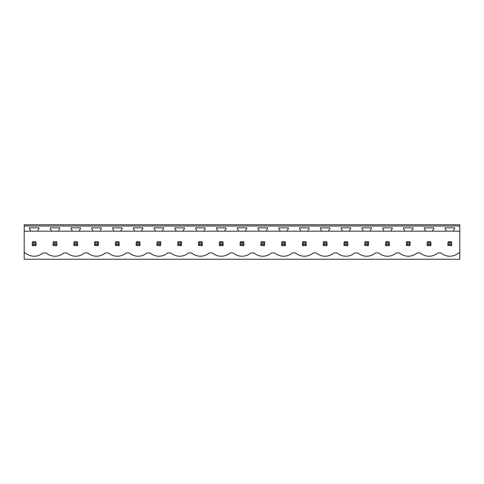 <?xml version="1.0" encoding="UTF-8"?>
<svg xmlns="http://www.w3.org/2000/svg" width="484" height="484" viewBox="0 0 484 484"><rect width="100%" height="100%" fill="white"/><g stroke="black" fill="none" stroke-linecap="round" stroke-linejoin="round"><path stroke-width="0.73" d="M24.2 259.243L459.8 259.243L459.8 252.944L458.632 252.944A13.498 13.498 0 0 1 441.009 252.944L437.851 252.944A13.498 13.498 0 0 1 420.227 252.944L417.069 252.944A13.498 13.498 0 0 1 399.445 252.944L396.287 252.944A13.498 13.498 0 0 1 378.663 252.944L375.505 252.944A13.498 13.498 0 0 1 357.882 252.944L354.724 252.944A13.498 13.498 0 0 1 337.1 252.944L333.942 252.944A13.498 13.498 0 0 1 316.318 252.944L313.16 252.944A13.498 13.498 0 0 1 295.53 252.944L292.378 252.944A13.498 13.498 0 0 1 274.749 252.944L271.597 252.944A13.498 13.498 0 0 1 253.967 252.944L250.815 252.944A13.498 13.498 0 0 1 233.185 252.944L230.033 252.944A13.498 13.498 0 0 1 212.403 252.944L209.251 252.944A13.498 13.498 0 0 1 191.622 252.944L188.47 252.944A13.498 13.498 0 0 1 170.84 252.944L167.682 252.944A13.498 13.498 0 0 1 150.058 252.944L146.9 252.944A13.498 13.498 0 0 1 129.276 252.944L126.118 252.944A13.498 13.498 0 0 1 108.495 252.944L105.337 252.944A13.498 13.498 0 0 1 87.713 252.944L84.555 252.944A13.498 13.498 0 0 1 66.931 252.944L63.773 252.944A13.498 13.498 0 0 1 46.149 252.944L42.991 252.944A13.498 13.498 0 0 1 25.368 252.944L24.2 252.944L24.2 259.243M459.8 226.028L459.8 224.757L24.2 224.757L24.2 226.028L459.8 226.028L459.8 252.944M24.2 226.028L24.2 231.177L30.419 231.177L30.419 230.106L29.397 228.642L29.397 227.825L38.968 227.825L38.968 228.642L37.946 230.106L37.946 231.177L51.201 231.177L51.201 230.106L50.179 228.642L50.179 227.825L59.75 227.825L59.75 228.642L58.727 230.106L58.727 231.177L71.983 231.177L71.983 230.106L70.96 228.642L70.96 227.825L80.532 227.825L80.532 228.642L79.509 230.106L79.509 231.177L92.765 231.177L92.765 230.106L91.742 228.642L91.742 227.825L101.313 227.825L101.313 228.642L100.291 230.106L100.291 231.177L113.546 231.177L113.546 230.106L112.524 228.642L112.524 227.825L122.095 227.825L122.095 228.642L121.073 230.106L121.073 231.177L134.328 231.177L134.328 230.106L133.306 228.642L133.306 227.825L142.877 227.825L142.877 228.642L141.854 230.106L141.854 231.177L155.11 231.177L155.11 230.106L154.087 228.642L154.087 227.825L163.659 227.825L163.659 228.642L162.636 230.106L162.636 231.177L175.892 231.177L175.892 230.106L174.869 228.642L174.869 227.825L184.44 227.825L184.44 228.642L183.418 230.106L183.418 231.177L196.673 231.177L196.673 230.106L195.651 228.642L195.651 227.825L205.222 227.825L205.222 228.642L204.2 230.106L204.2 231.177L217.455 231.177L217.455 230.106L216.433 228.642L216.433 227.825L226.004 227.825L226.004 228.642L224.981 230.106L224.981 231.177L238.237 231.177L238.237 230.106L237.214 228.642L237.214 227.825L246.786 227.825L246.786 228.642L245.763 230.106L245.763 231.177L259.019 231.177L259.019 230.106L257.996 228.642L257.996 227.825L267.567 227.825L267.567 228.642L266.545 230.106L266.545 231.177L279.8 231.177L279.8 230.106L278.778 228.642L278.778 227.825L288.349 227.825L288.349 228.642L287.327 230.106L287.327 231.177L300.582 231.177L300.582 230.106L299.56 228.642L299.56 227.825L309.131 227.825L309.131 228.642L308.108 230.106L308.108 231.177L321.364 231.177L321.364 230.106L320.341 228.642L320.341 227.825L329.913 227.825L329.913 228.642L328.89 230.106L328.89 231.177L342.146 231.177L342.146 230.106L341.123 228.642L341.123 227.825L350.694 227.825L350.694 228.642L349.672 230.106L349.672 231.177L362.927 231.177L362.927 230.106L361.905 228.642L361.905 227.825L371.476 227.825L371.476 228.642L370.454 230.106L370.454 231.177L383.709 231.177L383.709 230.106L382.687 228.642L382.687 227.825L392.258 227.825L392.258 228.642L391.235 230.106L391.235 231.177L404.491 231.177L404.491 230.106L403.468 228.642L403.468 227.825L413.04 227.825L413.04 228.642L412.017 230.106L412.017 231.177L425.273 231.177L425.273 230.106L424.25 228.642L424.25 227.825L433.821 227.825L433.821 228.642L432.799 230.106L432.799 231.177L446.054 231.177L446.054 230.106L445.032 228.642L445.032 227.825L454.603 227.825L454.603 228.642L453.581 230.106L453.581 231.177L459.8 231.177M24.2 231.177L24.2 252.944M35.538 245.745A2.456 2.456 0 0 0 35.919 245.43L36.227 245.055L35.919 241.964A2.456 2.456 0 0 0 35.538 241.655L35.919 241.964L34.999 242.877L33.366 242.877L33.366 244.517L32.446 245.43L32.827 245.745L35.919 245.43L34.999 244.517L34.999 242.877M32.138 245.055A2.456 2.456 0 0 0 32.446 245.43L32.138 245.055L32.446 241.964A2.456 2.456 0 0 1 32.827 241.655L32.446 241.964L33.366 242.877M447.773 245.055A2.456 2.456 0 0 0 448.081 245.43L451.173 245.745A2.456 2.456 0 0 0 451.554 245.43L451.862 245.055L451.554 241.964A2.456 2.456 0 0 0 451.173 241.655L451.554 241.964L450.634 242.877L449.001 242.877L449.001 244.517L448.081 245.43L447.773 245.055L448.081 241.964A2.456 2.456 0 0 1 448.462 241.655L448.081 241.964L449.001 242.877M326.482 241.655L323.772 241.655A2.456 2.456 0 0 0 323.391 241.964L323.082 245.055A2.456 2.456 0 0 0 323.391 245.43L326.482 245.745A2.456 2.456 0 0 0 326.863 245.43L327.172 245.055L326.863 241.964A2.456 2.456 0 0 0 326.482 241.655L326.863 241.964L325.944 242.877L324.31 242.877L324.31 244.517L323.391 245.43L323.082 245.055M305.7 245.745A2.456 2.456 0 0 0 306.082 245.43L306.39 245.055L306.082 241.964A2.456 2.456 0 0 0 305.7 241.655L306.082 241.964L305.162 242.877L303.529 242.877L303.529 244.517L302.609 245.43L302.99 245.745L306.082 245.43L305.162 244.517L305.162 242.877M302.3 245.055A2.456 2.456 0 0 0 302.609 245.43L302.3 245.055L302.609 241.964A2.456 2.456 0 0 1 302.99 241.655L302.609 241.964L303.529 242.877M343.864 245.055A2.456 2.456 0 0 0 344.172 245.43L347.264 245.745A2.456 2.456 0 0 0 347.645 245.43L347.954 245.055L347.645 241.964A2.456 2.456 0 0 0 347.264 241.655L347.645 241.964L346.726 242.877L345.092 242.877L345.092 244.517L344.172 245.43L343.864 245.055L344.172 241.964A2.456 2.456 0 0 1 344.554 241.655L344.172 241.964L345.092 242.877M284.919 245.745A2.456 2.456 0 0 0 285.3 245.43L285.608 245.055L285.3 241.964A2.456 2.456 0 0 0 284.919 241.655L285.3 241.964L284.38 242.877L282.747 242.877L282.747 244.517L281.827 245.43L282.208 245.745L285.3 245.43L284.38 244.517L284.38 242.877M281.519 245.055A2.456 2.456 0 0 0 281.827 245.43L281.519 245.055L281.827 241.964A2.456 2.456 0 0 1 282.208 241.655L281.827 241.964L282.747 242.877M222.573 245.745A2.456 2.456 0 0 0 222.955 245.43L223.263 245.055L222.955 241.964A2.456 2.456 0 0 0 222.573 241.655L222.955 241.964L222.035 242.877L220.401 242.877L220.401 244.517L219.482 245.43L219.863 245.745L222.955 245.43L222.035 244.517L222.035 242.877M219.173 245.055A2.456 2.456 0 0 0 219.482 245.43L219.173 245.055L219.482 241.964A2.456 2.456 0 0 1 219.863 241.655L219.482 241.964L220.401 242.877M77.101 241.655L74.391 241.655A2.456 2.456 0 0 0 74.01 241.964L73.701 245.055A2.456 2.456 0 0 0 74.01 245.43L77.101 245.745A2.456 2.456 0 0 0 77.482 245.43L77.791 245.055L77.482 241.964A2.456 2.456 0 0 0 77.101 241.655L77.482 241.964L76.563 242.877L74.929 242.877L74.929 244.517L74.01 245.43L73.701 245.055M97.344 242.877L98.264 241.964A2.456 2.456 0 0 0 97.883 241.655L98.573 242.339L98.264 245.43A2.456 2.456 0 0 1 97.883 245.745L98.264 245.43L97.344 244.517L97.344 242.877L95.711 242.877L95.711 244.517L94.791 245.43L97.883 245.745M94.483 245.055A2.456 2.456 0 0 0 94.791 245.43L94.483 245.055L94.791 241.964A2.456 2.456 0 0 1 95.173 241.655L94.791 241.964L95.711 242.877M56.319 241.655L53.609 241.655A2.456 2.456 0 0 0 53.228 241.964L52.919 245.055A2.456 2.456 0 0 0 53.228 245.43L56.319 245.745A2.456 2.456 0 0 0 56.701 245.43L57.009 245.055L56.701 241.964A2.456 2.456 0 0 0 56.319 241.655L56.701 241.964L55.781 242.877L54.148 242.877L54.148 244.517L53.228 245.43L52.919 245.055M118.665 241.655L115.954 241.655A2.456 2.456 0 0 0 115.573 241.964L115.265 245.055A2.456 2.456 0 0 0 115.573 245.43L118.665 245.745A2.456 2.456 0 0 0 119.046 245.43L119.354 245.055L119.046 241.964A2.456 2.456 0 0 0 118.665 241.655L119.046 241.964L118.126 242.877L116.493 242.877L116.493 244.517L115.573 245.43L115.265 245.055M180.471 242.877L181.391 241.964A2.456 2.456 0 0 0 181.01 241.655L181.7 242.339L181.391 245.43A2.456 2.456 0 0 1 181.01 245.745L181.391 245.43L180.471 244.517L180.471 242.877L178.838 242.877L178.838 244.517L177.918 245.43L181.01 245.745M177.61 245.055A2.456 2.456 0 0 0 177.918 245.43L177.61 245.055L177.918 241.964A2.456 2.456 0 0 1 178.3 241.655L177.918 241.964L178.838 242.877M159.69 242.877L160.609 241.964A2.456 2.456 0 0 0 160.228 241.655L160.918 242.339L160.609 245.43A2.456 2.456 0 0 1 160.228 245.745L160.609 245.43L159.69 244.517L159.69 242.877L158.056 242.877L158.056 244.517L157.137 245.43L160.228 245.745M156.828 245.055A2.456 2.456 0 0 0 157.137 245.43L156.828 245.055L157.137 241.964A2.456 2.456 0 0 1 157.518 241.655L157.137 241.964L158.056 242.877M136.046 245.055A2.456 2.456 0 0 0 136.355 245.43L139.446 245.745A2.456 2.456 0 0 0 139.828 245.43L140.136 245.055L139.828 241.964A2.456 2.456 0 0 0 139.446 241.655L139.828 241.964L138.908 242.877L137.274 242.877L137.274 244.517L136.355 245.43L136.046 245.055L136.355 241.964A2.456 2.456 0 0 1 136.736 241.655L136.355 241.964L137.274 242.877M388.827 245.745A2.456 2.456 0 0 0 389.209 245.43L389.517 245.055L389.209 241.964A2.456 2.456 0 0 0 388.827 241.655L389.209 241.964L388.289 242.877L386.656 242.877L386.656 244.517L385.736 245.43L386.117 245.745L389.209 245.43L388.289 244.517L388.289 242.877M385.427 245.055A2.456 2.456 0 0 0 385.736 245.43L385.427 245.055L385.736 241.964A2.456 2.456 0 0 1 386.117 241.655L385.736 241.964L386.656 242.877M239.955 245.055A2.456 2.456 0 0 0 240.264 245.43L243.355 245.745A2.456 2.456 0 0 0 243.736 245.43L244.045 245.055L243.736 241.964A2.456 2.456 0 0 0 243.355 241.655L243.736 241.964L242.817 242.877L241.183 242.877L241.183 244.517L240.264 245.43L239.955 245.055L240.264 241.964A2.456 2.456 0 0 1 240.645 241.655L240.264 241.964L241.183 242.877M263.599 242.877L264.518 241.964A2.456 2.456 0 0 0 264.137 241.655L264.827 242.339L264.518 245.43A2.456 2.456 0 0 1 264.137 245.745L264.518 245.43L263.599 244.517L263.599 242.877L261.965 242.877L261.965 244.517L261.045 245.43L264.137 245.745M260.737 245.055A2.456 2.456 0 0 0 261.045 245.43L260.737 245.055L261.045 241.964A2.456 2.456 0 0 1 261.427 241.655L261.045 241.964L261.965 242.877M201.792 241.655L199.081 241.655A2.456 2.456 0 0 0 198.7 241.964L198.392 245.055A2.456 2.456 0 0 0 198.7 245.43L201.792 245.745A2.456 2.456 0 0 0 202.173 245.43L202.481 245.055L202.173 241.964A2.456 2.456 0 0 0 201.792 241.655L202.173 241.964L201.253 242.877L199.62 242.877L199.62 244.517L198.7 245.43L198.392 245.055M409.071 242.877L409.99 241.964A2.456 2.456 0 0 0 409.609 241.655L410.299 242.339L409.99 245.43A2.456 2.456 0 0 1 409.609 245.745L409.99 245.43L409.071 244.517L409.071 242.877L407.437 242.877L407.437 244.517L406.518 245.43L409.609 245.745M406.209 245.055A2.456 2.456 0 0 0 406.518 245.43L406.209 245.055L406.518 241.964A2.456 2.456 0 0 1 406.899 241.655L406.518 241.964L407.437 242.877M430.391 245.745A2.456 2.456 0 0 0 430.772 245.43L431.081 245.055L430.772 241.964A2.456 2.456 0 0 0 430.391 241.655L430.772 241.964L429.852 242.877L428.219 242.877L428.219 244.517L427.299 245.43L427.681 245.745L430.772 245.43L429.852 244.517L429.852 242.877M426.991 245.055A2.456 2.456 0 0 0 427.299 245.43L426.991 245.055L427.299 241.964A2.456 2.456 0 0 1 427.681 241.655L427.299 241.964L428.219 242.877M367.507 242.877L368.427 241.964A2.456 2.456 0 0 0 368.046 241.655L368.735 242.339L368.427 245.43A2.456 2.456 0 0 1 368.046 245.745L368.427 245.43L367.507 244.517L367.507 242.877L365.874 242.877L365.874 244.517L364.954 245.43L368.046 245.745M364.646 245.055A2.456 2.456 0 0 0 364.954 245.43L364.646 245.055L364.954 241.964A2.456 2.456 0 0 1 365.335 241.655L364.954 241.964L365.874 242.877M453.581 231.177L446.054 231.177M432.799 231.177L425.273 231.177M412.017 231.177L404.491 231.177M391.235 231.177L383.709 231.177M370.454 231.177L362.927 231.177M349.672 231.177L342.146 231.177M328.89 231.177L321.364 231.177M308.108 231.177L300.582 231.177M287.327 231.177L279.8 231.177M266.545 231.177L259.019 231.177M245.763 231.177L238.237 231.177M224.981 231.177L217.455 231.177M204.2 231.177L196.673 231.177M183.418 231.177L175.892 231.177M162.636 231.177L155.11 231.177M141.854 231.177L134.328 231.177M121.073 231.177L113.546 231.177M100.291 231.177L92.765 231.177M79.509 231.177L71.983 231.177M58.727 231.177L51.201 231.177M37.946 231.177L30.419 231.177M35.538 241.655L32.827 241.655M33.366 244.517L34.999 244.517M54.148 242.877L53.228 241.964L53.609 241.655M54.148 244.517L55.781 244.517L55.781 242.877M56.319 245.745L56.701 245.43L55.781 244.517M74.929 242.877L74.01 241.964L74.391 241.655M74.929 244.517L76.563 244.517L76.563 242.877M77.101 245.745L77.482 245.43L76.563 244.517M97.883 241.655L95.173 241.655M95.711 244.517L97.344 244.517M116.493 242.877L115.573 241.964L115.954 241.655M116.493 244.517L118.126 244.517L118.126 242.877M118.665 245.745L119.046 245.43L118.126 244.517M139.446 241.655L136.736 241.655M137.274 244.517L138.908 244.517L138.908 242.877M139.446 245.745L139.828 245.43L138.908 244.517M160.228 241.655L157.518 241.655M158.056 244.517L159.69 244.517M181.01 241.655L178.3 241.655M178.838 244.517L180.471 244.517M199.62 242.877L198.7 241.964L199.081 241.655M199.62 244.517L201.253 244.517L201.253 242.877M201.792 245.745L202.173 245.43L201.253 244.517M222.573 241.655L219.863 241.655M220.401 244.517L222.035 244.517M243.355 241.655L240.645 241.655M241.183 244.517L242.817 244.517L242.817 242.877M243.355 245.745L243.736 245.43L242.817 244.517M264.137 241.655L261.427 241.655M261.965 244.517L263.599 244.517M284.919 241.655L282.208 241.655M282.747 244.517L284.38 244.517M305.7 241.655L302.99 241.655M303.529 244.517L305.162 244.517M324.31 242.877L323.391 241.964L323.772 241.655M324.31 244.517L325.944 244.517L325.944 242.877M326.482 245.745L326.863 245.43L325.944 244.517M347.264 241.655L344.554 241.655M345.092 244.517L346.726 244.517L346.726 242.877M347.264 245.745L347.645 245.43L346.726 244.517M368.046 241.655L365.335 241.655M365.874 244.517L367.507 244.517M388.827 241.655L386.117 241.655M386.656 244.517L388.289 244.517M409.609 241.655L406.899 241.655M407.437 244.517L409.071 244.517M430.391 241.655L427.681 241.655M428.219 244.517L429.852 244.517M451.173 241.655L448.462 241.655M449.001 244.517L450.634 244.517L450.634 242.877M451.173 245.745L451.554 245.43L450.634 244.517"/></g></svg>
